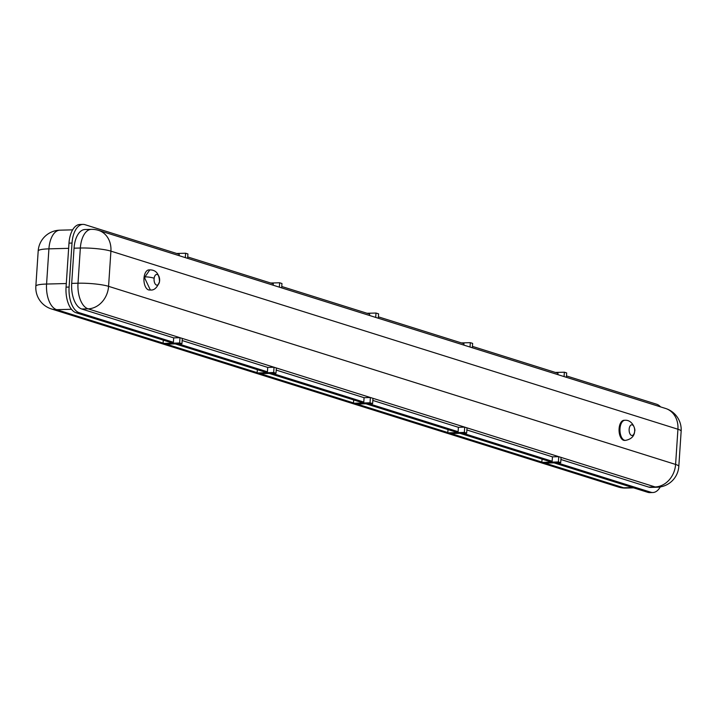 <?xml version="1.0" encoding="UTF-8"?>
<svg xmlns="http://www.w3.org/2000/svg" width="717" height="717" viewBox="0 0 717 717"><rect width="100%" height="100%" fill="white"/><g stroke="black" fill="none" stroke-linecap="round" stroke-linejoin="round"><path stroke-width="1.08" d="M624.023 420.296A10.065 5.234 88.5 0 0 619.094 428.721A10.065 5.234 88.5 0 0 624.561 440.417L625.457 440.39A10.065 5.234 -91.5 0 1 619.99 428.703A10.065 5.234 -91.5 0 1 624.928 420.279L624.023 420.296M634.67 431.025A5.351 2.787 -91.5 0 1 632.044 435.506A5.351 2.787 -91.5 0 1 629.141 429.286A5.351 2.787 -91.5 0 1 631.767 424.805A5.351 2.787 -91.5 0 1 634.67 431.025M144.968 276.887L149.799 269.879L148.903 269.906A10.065 5.234 88.5 0 0 143.974 278.33A10.065 5.234 88.5 0 0 149.441 290.018L150.346 290L144.816 278.304L144.968 276.887A8.918 2.384 8.7 0 1 154.155 278.223A5.351 2.787 -91.5 0 1 156.709 274.432A5.351 2.787 -91.5 0 1 159.613 280.652A5.351 2.787 -91.5 0 1 159.524 281.485A5.351 2.787 -91.5 0 1 156.987 285.133A5.351 2.787 -91.5 0 1 154.083 278.913A5.351 2.787 -91.5 0 1 154.155 278.223M472.431 346.374L557.996 373.252L557.898 374.65M462.994 433.238L552.153 461.246L549.105 461.327L459.947 433.319M552.153 461.246L552.44 456.846L466.875 429.967M552.44 456.846L558.749 456.675L561.061 457.401L560.703 462.68L558.4 461.954L558.749 456.675L370.384 397.514L364.075 397.684L276.206 370.08M378.388 316.833L463.953 343.712L463.854 345.11M368.95 403.698L458.109 431.706L455.062 431.786L365.903 403.779M458.109 431.706L458.396 427.305L372.831 400.427M458.396 427.305L464.706 427.135L464.356 432.423L447.793 432.853L448.008 429.573M66.063 287.141L69.101 287.06A22.299 11.606 88.5 0 0 79.166 312.684L173.397 342.278L170.35 342.359L76.119 312.764A22.299 11.606 -91.5 0 1 66.063 287.141L68.984 243.144A22.299 11.606 -91.5 0 1 79.919 224.475L82.966 224.394A22.299 11.606 88.5 0 0 72.023 243.063L68.984 243.144M372.974 398.32L372.625 403.608L370.035 402.793L370.384 397.514L274.037 367.247L267.728 367.418L267.441 371.818L264.394 371.899L175.235 343.891M173.397 342.278L173.684 337.877L81.765 309.009A22.299 11.606 -91.5 0 1 71.7 283.385L74.039 248.19A22.299 11.606 -91.5 0 1 84.973 229.521L91.283 229.35A22.299 11.606 -91.5 0 0 80.349 248.019L74.039 248.19M179.142 255.682L179.241 254.284L85.009 224.69A22.299 11.606 88.5 0 0 82.966 224.394M69.101 287.06L72.023 243.063M267.441 371.818L178.282 343.81M267.728 367.418L182.163 340.539M173.684 337.877L179.994 337.707L182.306 338.433L181.948 343.712L179.644 342.995L179.994 337.707L88.074 308.839L81.765 309.009M272.326 373.351L363.788 402.076L360.741 402.156L269.278 373.432M281.754 286.486L369.631 314.082L369.533 315.48M363.788 402.076L364.075 397.684M566.466 375.914L656.647 404.236A22.299 11.606 88.5 0 1 660.59 406.906M647.756 492.31L650.803 492.229A22.299 11.606 88.5 0 0 652.855 492.525L649.808 492.606A22.299 11.606 -91.5 0 1 647.756 492.31L553.99 462.859M650.803 492.229L557.037 462.779M652.855 492.525A22.299 11.606 88.5 0 0 660.276 486.933M648.786 487.103L655.096 486.942A22.299 11.606 -91.5 0 0 657.148 487.237L650.839 487.399A22.299 11.606 -91.5 0 1 648.786 487.103L560.918 459.507M372.625 403.608L356.053 404.038L353.472 403.232L353.687 399.943M378.289 318.231L378.585 313.849L375.995 313.042L367.05 313.275M375.708 317.425L375.995 313.042M370.035 402.793L353.472 403.232M187.711 256.946L273.285 283.824L273.186 285.223M281.664 287.884L281.96 283.502L279.648 282.776L270.703 283.009M276.35 367.973L275.991 373.252L259.429 373.691L257.125 372.965L257.34 369.685M279.648 282.776L279.361 287.159M182.306 338.433L274.037 367.247L273.688 372.526L257.125 372.965M275.991 373.252L273.688 372.526M187.621 258.344L187.917 253.961L185.604 253.235L176.66 253.477M185.318 257.618L185.604 253.235M179.644 342.995L163.082 343.425L163.297 340.145M181.948 343.712L165.385 344.151L163.082 343.425M467.018 427.861L466.659 433.14L464.356 432.423M466.659 433.14L450.097 433.579L447.793 432.853M472.333 347.772L472.628 343.389L470.316 342.663L461.372 342.905M470.029 347.046L470.316 342.663M566.376 377.312L566.672 372.93L564.36 372.204L555.415 372.437M564.073 376.586L564.36 372.204M558.4 461.954L541.837 462.393L542.052 459.113M560.703 462.68L544.14 463.119L541.837 462.393M71.476 309.278L56.643 309.672L163.1 343.111M166.344 344.124L257.143 372.652M260.388 373.665L353.49 402.909M357.012 404.021L447.811 432.539M451.056 433.552L541.855 462.08M545.099 463.092L623.665 487.775L632.555 487.533M68.635 248.333L48.917 248.853L46.578 284.049L66.296 283.529M72.623 229.843L59.852 230.184A22.299 11.606 88.5 0 0 48.917 248.853A22.299 3.352 -176.2 0 0 38.189 250.995L35.85 286.191A22.299 3.352 3.8 0 1 46.578 284.049A22.299 11.606 88.5 0 0 56.643 309.672A22.299 18.741 107.4 0 1 51.418 308.946L618.439 487.049A22.299 18.741 -72.6 0 0 623.665 487.775A22.299 11.606 88.5 0 0 625.717 488.062A22.299 22.299 0 0 1 618.439 487.049M79.166 312.684L76.119 312.764M71.7 283.385L78.01 283.224A22.299 3.352 3.8 0 1 108.572 286.334A22.299 18.741 107.4 0 1 88.074 308.839A22.299 11.606 -91.5 0 1 78.01 283.224L80.349 248.019A22.299 3.352 -176.2 0 1 110.911 251.138L108.572 286.334L675.593 464.437A22.299 3.352 3.8 0 1 678.811 466.417A22.299 22.299 0 0 1 657.148 487.237M98.561 230.372A22.299 18.741 107.4 0 1 110.911 251.138L677.932 429.241A22.299 18.741 -72.6 0 0 665.582 408.466L98.561 230.372A22.299 22.299 0 0 0 91.283 229.35M561.061 457.401L655.096 486.942A22.299 18.741 -72.6 0 0 675.593 464.437L677.932 429.241A22.299 3.352 -176.2 0 1 681.15 431.222A22.299 22.299 0 0 0 665.582 408.466M633.577 487.856L625.717 488.062M35.85 286.191A22.299 22.299 0 0 0 51.418 308.946M59.852 230.184A22.299 22.299 0 0 0 38.189 250.995M624.928 420.279C633.084 419.642 635.737 430.612 634.679 431.114C634.375 436.16 631.301 439.252 625.457 440.39M149.799 269.879C155.992 269.888 159.237 273.813 159.515 281.647C157.184 287.732 154.128 290.51 150.346 290M681.15 431.222L678.811 466.417"/></g></svg>
